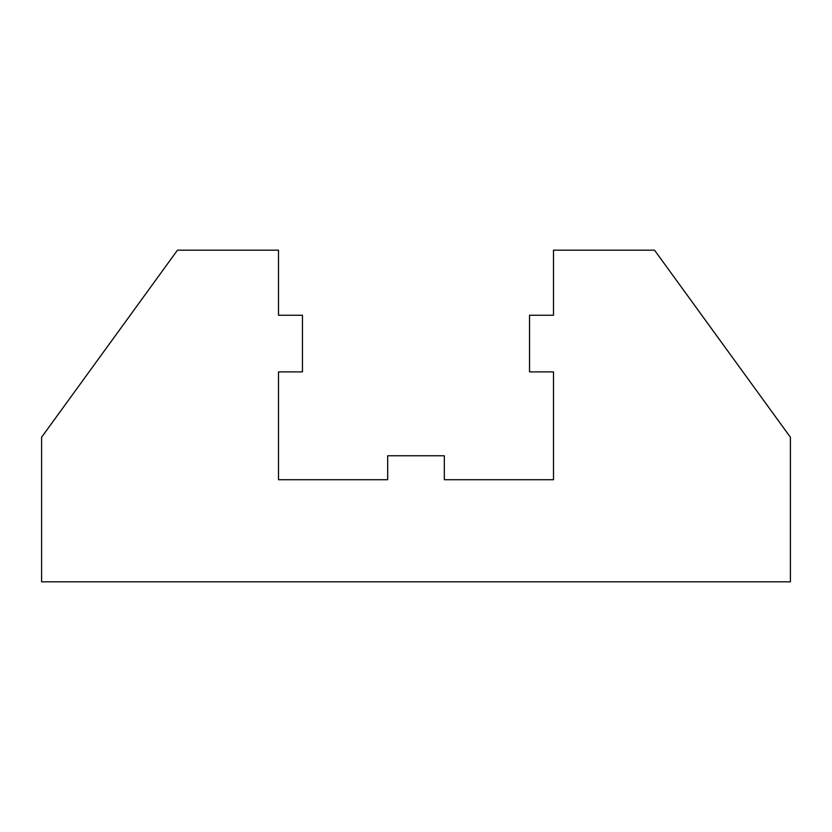 <?xml version="1.0" encoding="UTF-8"?>
<svg xmlns="http://www.w3.org/2000/svg" width="832" height="832" viewBox="0 0 832 832"><rect width="100%" height="100%" fill="white"/><g stroke="black" fill="none" stroke-linecap="round" stroke-linejoin="round"><path stroke-width="1.25" d="M278.491 315.255L302.453 315.255L302.453 371.894L278.491 371.894L278.491 479.721L387.681 479.721L387.681 455.759L444.319 455.759L444.319 479.721L553.509 479.721L553.509 371.894L529.547 371.894L529.547 315.255L553.509 315.255L553.509 250.172L654.524 250.172L790.4 437.237L790.4 581.828L41.6 581.828L41.6 437.237L177.476 250.172L278.491 250.172L278.491 315.255L278.491 250.172L177.476 250.172L41.6 437.237L41.6 581.828L790.4 581.828L790.4 437.237L654.524 250.172L553.509 250.172L553.509 315.255L529.547 315.255L529.547 371.894L553.509 371.894L553.509 479.721L444.319 479.721L444.319 455.759L387.681 455.759L387.681 479.721L278.491 479.721L278.491 371.894L302.453 371.894L302.453 315.255L278.491 315.255"/></g></svg>
